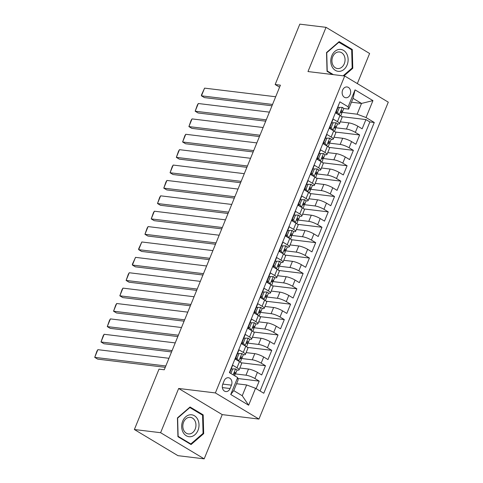 <?xml version="1.0" encoding="UTF-8"?>
<svg xmlns="http://www.w3.org/2000/svg" width="483" height="483" viewBox="0 0 483 483"><rect width="100%" height="100%" fill="white"/><g stroke="black" fill="none" stroke-linecap="round" stroke-linejoin="round"><path stroke-width="0.72" d="M342.634 90.086A5.434 4.25 96.9 0 0 345.75 97.741A5.434 4.25 96.9 0 0 350.175 94.608A5.434 4.25 96.9 0 0 347.06 86.958A5.434 4.25 96.9 0 0 342.634 90.086M357.329 83.583L369.61 53.48L326.037 27.332L299.804 24.15L275.159 84.531L279.585 87.188M258.96 419.075L388.29 102.161L344.711 76.012L215.382 392.927L258.96 419.075L222.234 414.619L178.656 388.471L160.61 432.702L204.182 458.85L222.234 414.619M204.182 458.85L177.949 455.668L134.371 429.52L160.61 432.702M339.199 103.543L335.661 112.907L339.96 115.491L337.448 121.644A6.792 1.395 22.2 0 1 339.537 123.702A6.792 1.395 22.2 0 1 337.961 123.962L337.394 123.889M337.448 121.644L333.149 119.066L329.382 128.291L333.681 130.875L331.169 137.027A6.792 1.395 22.2 0 1 333.258 139.086A6.792 1.395 22.2 0 1 331.682 139.346L331.121 139.273M331.169 137.027L326.87 134.449L323.103 143.68L327.402 146.258L324.89 152.411A6.792 1.395 22.2 0 1 326.979 154.469A6.792 1.395 22.2 0 1 325.403 154.729L324.842 154.663M324.89 152.411L320.591 149.833L316.824 159.064L321.123 161.642L318.611 167.794A6.792 1.395 22.2 0 1 320.706 169.853A6.792 1.395 22.2 0 1 319.124 170.113L318.563 170.046M318.611 167.794L314.312 165.216L310.545 174.448L314.844 177.026L312.338 183.178A6.792 1.395 22.2 0 1 314.427 185.237A6.792 1.395 22.2 0 1 312.851 185.496L312.284 185.43M312.338 183.178L308.039 180.6L304.272 189.831L308.571 192.409L306.059 198.561A6.792 1.395 22.2 0 1 308.148 200.62A6.792 1.395 22.2 0 1 306.572 200.88L306.005 200.813M306.059 198.561L301.76 195.983L297.993 205.215L302.292 207.793L299.78 213.945A6.792 1.395 22.2 0 1 301.869 216.004A6.792 1.395 22.2 0 1 300.293 216.263L299.726 216.197M299.78 213.945L295.481 211.367L291.714 220.598L296.013 223.176L293.501 229.328A6.792 1.395 22.2 0 1 295.59 231.387A6.792 1.395 22.2 0 1 294.014 231.647L293.447 231.58M293.501 229.328L289.202 226.75L285.435 235.982L289.734 238.56L287.222 244.718A6.792 1.395 22.2 0 1 289.311 246.771A6.792 1.395 22.2 0 1 287.735 247.03L287.174 246.964M287.222 244.718L282.923 242.134L279.156 251.365L283.455 253.943L280.943 260.102A6.792 1.395 22.2 0 1 283.032 262.154A6.792 1.395 22.2 0 1 281.456 262.42L280.895 262.347M280.943 260.102L276.644 257.517L272.877 266.749L277.176 269.327L274.664 275.485A6.792 1.395 22.2 0 1 276.759 277.538A6.792 1.395 22.2 0 1 275.177 277.803L274.616 277.731M274.664 275.485L270.365 272.901L266.598 282.132L270.897 284.716L268.391 290.869A6.792 1.395 22.2 0 1 270.48 292.921A6.792 1.395 22.2 0 1 268.904 293.187L268.337 293.115M268.391 290.869L264.092 288.291L260.325 297.516L264.624 300.1L262.112 306.252A6.792 1.395 22.2 0 1 264.201 308.311A6.792 1.395 22.2 0 1 262.625 308.571L262.058 308.498M262.112 306.252L257.813 303.674L254.046 312.899L258.345 315.484L255.833 321.636A6.792 1.395 22.2 0 1 257.922 323.695A6.792 1.395 22.2 0 1 256.346 323.954L255.779 323.888M255.833 321.636L251.534 319.058L247.767 328.289L252.066 330.867L249.554 337.019A6.792 1.395 22.2 0 1 251.643 339.078A6.792 1.395 22.2 0 1 250.067 339.338L249.5 339.271M249.554 337.019L245.255 334.441L241.488 343.673L245.787 346.251L243.275 352.403A6.792 1.395 22.2 0 1 245.364 354.462A6.792 1.395 22.2 0 1 243.788 354.721L243.227 354.655M243.275 352.403L238.976 349.825L235.209 359.056L239.508 361.634A6.792 1.395 22.2 0 1 241.597 363.693L239.085 369.845A6.792 1.395 22.2 0 1 237.509 370.105L236.948 370.038M256.123 388.646L259.196 381.111L237.853 378.521M239.846 367.992L248.504 369.042A6.792 1.395 22.2 0 1 257.409 372.375L261.708 374.953L265.475 365.728L241.095 362.769M246.125 352.608L254.782 353.659A6.792 1.395 -157.8 0 1 263.688 356.991L267.987 359.569L271.754 350.344L247.368 347.386M252.404 337.225L261.055 338.275A6.792 1.395 -157.8 0 1 269.967 341.608L274.266 344.186L278.033 334.954L253.647 332.002M258.677 321.841L267.334 322.885A6.792 1.395 -157.8 0 1 276.246 326.224L280.545 328.802L284.312 319.571L259.926 316.619M264.956 306.451L273.613 307.502A6.792 1.395 -157.8 0 1 282.525 310.841L286.824 313.419L290.591 304.187L266.205 301.235M271.235 291.068L279.892 292.118A6.792 1.395 -157.8 0 1 288.804 295.457L293.103 298.035L296.864 288.804L272.484 285.845M277.514 275.684L286.171 276.735A6.792 1.395 -157.8 0 1 295.077 280.074L299.375 282.652L303.143 273.42L278.763 270.462M283.793 260.301L292.45 261.351A6.792 1.395 -157.8 0 1 301.356 264.69L305.654 267.268L309.422 258.037L285.042 255.078M290.072 244.917L298.729 245.968A6.792 1.395 -157.8 0 1 307.635 249.306L311.933 251.885L315.701 242.653L291.315 239.695M296.345 229.534L305.002 230.584A6.792 1.395 -157.8 0 1 313.914 233.917L318.212 236.501L321.98 227.27L297.594 224.311M302.624 214.15L311.281 215.201A6.792 1.395 -157.8 0 1 320.193 218.533L324.491 221.117L328.259 211.886L303.873 208.928M308.903 198.767L317.56 199.817A6.792 1.395 -157.8 0 1 326.472 203.15L330.77 205.728L334.538 196.503L310.152 193.544M315.182 183.383L323.839 184.434A6.792 1.395 -157.8 0 1 332.751 187.766L337.049 190.344L340.811 181.119L316.431 178.161M321.461 167.999L330.118 169.05A6.792 1.395 -157.8 0 1 339.024 172.383L343.322 174.961L347.09 165.729L322.71 162.777M327.74 152.616L336.397 153.66A6.792 1.395 -157.8 0 1 345.303 156.999L349.601 159.577L353.369 150.346L328.989 147.393M334.019 137.226L342.676 138.277A6.792 1.395 -157.8 0 1 351.582 141.616L355.88 144.194L359.648 134.962L335.262 132.01M134.371 429.52L159.016 369.139L164.262 369.773L280.406 85.171L275.159 84.531M230.077 388.531L231.46 385.144A5.265 4.118 96.9 0 0 228.441 377.73A5.265 4.118 96.9 0 0 224.16 380.761L222.778 384.148A5.265 4.118 96.9 0 0 225.796 391.562A5.265 4.118 96.9 0 0 230.077 388.531L222.361 387.595M348.648 109.11L348.134 106.791L339.887 101.847L229.395 372.604L237.636 377.555L238.149 379.873L233.754 390.638L242.237 395.728L246.632 384.957L255.537 388.296L263.784 393.24L374.277 122.483L366.036 117.532L357.124 114.199L361.519 103.428L353.043 98.339L348.648 109.11L343.673 108.506M348.134 106.791L355.041 89.868L372.942 100.615L366.036 117.532M255.537 388.296L248.636 405.219L230.729 394.478L237.636 377.555M335.087 127.675L346.444 129.052A6.792 1.395 22.2 0 1 355.349 132.384L359.648 134.962M340.292 121.843L348.949 122.893L346.444 129.052M328.814 143.059L340.165 144.435A6.792 1.395 22.2 0 1 349.07 147.768L353.369 150.346M322.535 158.442L333.886 159.819A6.792 1.395 22.2 0 1 342.791 163.151L347.09 165.729M316.256 173.826L327.607 175.202A6.792 1.395 22.2 0 1 336.512 178.535L340.811 181.119M309.977 189.209L321.328 190.586A6.792 1.395 22.2 0 1 330.239 193.918L334.538 196.503M303.698 204.593L315.049 205.969A6.792 1.395 22.2 0 1 323.96 209.302L328.259 211.886M297.419 219.976L308.77 221.353A6.792 1.395 22.2 0 1 317.681 224.692L321.98 227.27M291.14 235.36L302.497 236.736A6.792 1.395 22.2 0 1 311.402 240.075L315.701 242.653M284.867 250.743L296.218 252.12A6.792 1.395 22.2 0 1 305.123 255.459L309.422 258.037M278.588 266.127L289.939 267.504A6.792 1.395 22.2 0 1 298.844 270.842L303.143 273.42M272.309 281.511L283.66 282.887A6.792 1.395 22.2 0 1 292.565 286.226L296.864 288.804M266.03 296.9L277.381 298.271A6.792 1.395 22.2 0 1 286.292 301.609L290.591 304.187M259.751 312.284L271.102 313.66A6.792 1.395 22.2 0 1 280.013 316.993L284.312 319.571M253.472 327.667L264.823 329.044A6.792 1.395 22.2 0 1 273.734 332.376L278.033 334.954M247.193 343.051L258.55 344.427A6.792 1.395 22.2 0 1 267.455 347.76L271.754 350.344M240.92 358.434L252.271 359.811A6.792 1.395 22.2 0 1 261.176 363.144L265.475 365.728M234.641 373.818L245.992 375.194A6.792 1.395 22.2 0 1 254.897 378.527L259.196 381.111M260.065 391.013L369.869 121.945L365.927 119.579L341.541 116.62M348.949 122.893A6.792 1.395 -157.8 0 1 357.861 126.232L362.159 128.81L365.927 119.579M229.624 372.743L232.697 365.208L236.996 367.786A6.792 1.395 22.2 0 1 239.085 369.845M236.573 383.737L246.632 384.957M326.037 27.332L307.985 71.562L344.711 76.012M178.656 388.471L215.382 392.927M351.461 102.209L361.519 103.428L372.942 100.615M341.366 112.285L357.124 114.199M245.364 354.462L247.876 348.309A6.792 1.395 -157.8 0 0 245.787 346.251M251.643 339.078L254.155 332.926A6.792 1.395 -157.8 0 0 252.066 330.867M257.922 323.695L260.434 317.536A6.792 1.395 -157.8 0 0 258.345 315.484M264.201 308.311L266.713 302.153A6.792 1.395 -157.8 0 0 264.624 300.1M270.48 292.921L272.992 286.769A6.792 1.395 -157.8 0 0 270.897 284.716M276.759 277.538L279.271 271.386A6.792 1.395 -157.8 0 0 277.176 269.327M283.032 262.154L285.544 256.002A6.792 1.395 -157.8 0 0 283.455 253.943M289.311 246.771L291.823 240.619A6.792 1.395 -157.8 0 0 289.734 238.56M295.59 231.387L298.102 225.235A6.792 1.395 -157.8 0 0 296.013 223.176M301.869 216.004L304.381 209.851A6.792 1.395 -157.8 0 0 302.292 207.793M308.148 200.62L310.66 194.468A6.792 1.395 -157.8 0 0 308.571 192.409M314.427 185.237L316.939 179.084A6.792 1.395 -157.8 0 0 314.844 177.026M320.706 169.853L323.218 163.701A6.792 1.395 -157.8 0 0 321.123 161.642M326.979 154.469L329.491 148.311A6.792 1.395 -157.8 0 0 327.402 146.258M333.258 139.086L335.77 132.928A6.792 1.395 -157.8 0 0 333.681 130.875M369.869 121.945L374.277 122.483M339.537 123.702L342.049 117.544A6.792 1.395 -157.8 0 0 339.96 115.491M233.754 390.638L230.729 394.478M242.237 395.728L248.636 405.219M355.041 89.868L353.043 98.339M203.681 433.649L203.174 414.867L190.054 406.994L177.436 417.904L177.937 436.686L191.063 444.559L203.681 433.649L202.866 433.553M343.944 75.922L352.783 68.278L352.282 49.495L339.157 41.623L326.538 52.532L327.039 71.315L332.382 74.521M201.767 414.698L203.174 414.867M350.875 49.326L352.282 49.495M351.968 68.181L352.783 68.278M165.814 365.975L94.722 357.36L97.663 359.123L165.264 367.322M235.644 368.94L231.297 368.897L235.644 368.94A4.498 0.924 22.2 0 1 236.972 370.268L235.776 373.19A4.498 0.924 -157.8 0 0 235.203 372.375L235.01 372.296M168.947 358.283L97.862 349.668L94.722 357.36L96.908 351.183L97.862 349.668M232.661 369.066L230.856 373.486M231.297 368.897L229.709 372.791M234.273 373.999L235.65 373.317A4.498 0.924 -157.8 0 0 235.776 373.19M234.78 372.327L235.203 372.375C234.219 372.465 233.965 373.081 234.454 374.222A4.498 0.924 22.2 0 1 235.022 375.037L234.714 375.798M182.689 421.158A11.037 8.634 96.9 0 0 186.269 435.751A11.037 8.634 96.9 0 0 198 430.347A11.037 8.634 96.9 0 0 194.426 415.754A11.037 8.634 96.9 0 0 182.689 421.158M183.594 422.16A8.356 6.539 96.9 0 0 188.382 433.927A8.356 6.539 96.9 0 0 195.186 429.115A8.356 6.539 96.9 0 0 190.399 417.342A8.356 6.539 96.9 0 0 183.594 422.16M202.576 415.181L203.059 433.384L190.833 443.949L178.118 436.318L177.629 418.121L189.861 407.549L202.576 415.181M189.843 443.829L190.833 443.949M189.463 407.501L189.861 407.549M332.093 66.745A11.037 8.634 96.9 0 0 344.041 69.359A11.037 8.634 96.9 0 0 346.812 54.018A11.037 8.634 96.9 0 0 334.864 51.403A11.037 8.634 96.9 0 0 332.093 66.745M332.92 65.078A8.356 6.539 96.9 0 0 337.49 68.556A8.356 6.539 96.9 0 0 343.974 64.432A8.356 6.539 96.9 0 0 344.071 55.442A8.356 6.539 96.9 0 0 339.501 51.971A8.356 6.539 96.9 0 0 333.016 56.088A8.356 6.539 96.9 0 0 332.92 65.078M338.571 42.13L351.678 49.809L352.167 68.006L343.129 75.819M333.373 74.642L327.226 70.947L326.737 52.75L338.963 42.178M172.087 350.592L101.001 341.976L103.942 343.739L171.543 351.938M241.923 353.556L237.576 353.514L241.923 353.556A4.498 0.924 22.2 0 1 243.251 354.884L242.055 357.806A4.498 0.924 -157.8 0 0 241.482 356.991L241.289 356.913M175.226 342.9L104.141 334.284L101.001 341.976L103.187 335.8L104.141 334.284M238.94 353.677L237.056 358.295L238.783 361.248M237.576 353.514L235.692 358.126L237.056 358.295M236.791 360.004L235.692 358.126M235.547 359.255A12.987 2.669 -157.8 0 0 236.435 359.394M235.946 358.567A10.783 2.216 22.2 0 1 235.42 358.537M240.552 358.615L241.929 357.927A4.498 0.924 -157.8 0 0 242.055 357.806M241.053 356.937L241.482 356.991C240.498 357.082 240.244 357.698 240.733 358.839A4.498 0.924 22.2 0 1 241.301 359.654L240.286 362.135M178.366 335.208L107.274 326.593L110.221 328.355L177.816 336.554M248.202 338.172L243.855 338.13L248.202 338.172A4.498 0.924 22.2 0 1 249.53 339.501L248.334 342.423A4.498 0.924 -157.8 0 0 247.761 341.608L247.568 341.529M181.505 327.516L110.414 318.901L107.274 326.593L109.466 320.416L110.414 318.901M245.219 338.293L243.335 342.912L245.062 345.864M243.855 338.13L241.971 342.743L243.335 342.912M243.064 344.62L241.971 342.743M241.826 343.872A12.987 2.669 -157.8 0 0 242.714 344.011M242.225 343.184A10.783 2.216 22.2 0 1 241.699 343.153M246.831 343.232L248.208 342.544A4.498 0.924 -157.8 0 0 248.334 342.423M247.332 341.553L247.761 341.608C246.777 341.698 246.523 342.314 247.006 343.455A4.498 0.924 22.2 0 1 247.58 344.264L246.565 346.752M184.645 319.824L113.553 311.203L116.5 312.972L184.095 321.171M254.481 322.789L250.134 322.747L254.481 322.789A4.498 0.924 22.2 0 1 255.803 324.111L254.613 327.039A4.498 0.924 -157.8 0 0 254.04 326.224L253.841 326.14M187.784 312.133L116.693 303.511L113.553 311.203L115.745 305.033L116.693 303.511M251.498 322.91L249.614 327.528L251.341 330.481M250.134 322.747L248.25 327.359L249.614 327.528M249.343 329.231L248.25 327.359M248.105 328.488A12.987 2.669 -157.8 0 0 248.993 328.627M248.504 327.8A10.783 2.216 22.2 0 1 247.978 327.764M253.11 327.848L254.487 327.16A4.498 0.924 -157.8 0 0 254.613 327.039M253.611 326.17L254.04 326.224C253.056 326.315 252.802 326.931 253.285 328.072A4.498 0.924 22.2 0 1 253.859 328.881L252.844 331.368M190.924 304.441L119.832 295.819L122.779 297.588L190.374 305.787M260.76 307.399L256.413 307.363L260.76 307.399A4.498 0.924 22.2 0 1 262.082 308.728L260.892 311.65A4.498 0.924 -157.8 0 0 260.319 310.841L260.12 310.756M194.063 296.749L122.972 288.128L119.832 295.819L122.018 289.649L122.972 288.128M257.777 307.526L255.893 312.145L257.62 315.097M256.413 307.363L254.529 311.976L255.893 312.145M255.622 313.847L254.529 311.976M254.384 313.105A12.987 2.669 -157.8 0 0 255.266 313.244M254.782 312.41A10.783 2.216 22.2 0 1 254.257 312.38M259.389 312.465L260.76 311.776A4.498 0.924 -157.8 0 0 260.892 311.65M259.89 310.786L260.319 310.841C259.335 310.931 259.081 311.547 259.564 312.688A4.498 0.924 22.2 0 1 260.138 313.497L259.123 315.985M197.203 289.057L126.111 280.436L129.058 282.205L196.653 290.404M267.033 292.016L262.686 291.98L267.033 292.016A4.498 0.924 22.2 0 1 268.361 293.344L267.171 296.266A4.498 0.924 -157.8 0 0 266.598 295.457L266.399 295.373M200.342 281.366L129.251 272.744L126.111 280.436L128.297 274.266L129.251 272.744M264.05 292.143L262.166 296.761L263.893 299.708M262.686 291.98L260.802 296.592L262.166 296.761M261.901 298.464L260.802 296.592M260.663 297.721A12.987 2.669 -157.8 0 0 261.544 297.86M261.061 297.027A10.783 2.216 22.2 0 1 260.536 296.997M265.668 297.081L267.039 296.393A4.498 0.924 -157.8 0 0 267.171 296.266M266.169 295.403L266.598 295.457C265.608 295.548 265.36 296.164 265.843 297.299A4.498 0.924 22.2 0 1 266.417 298.114L265.402 300.601M203.482 273.674L132.39 265.052L135.337 266.821L202.932 275.014M273.312 276.632L268.965 276.596L273.312 276.632A4.498 0.924 22.2 0 1 274.64 277.96L273.444 280.883A4.498 0.924 -157.8 0 0 272.877 280.074L272.678 279.989M206.621 265.982L135.53 257.361L132.39 265.052L132.378 264.261L135.53 257.361M270.329 276.759L268.445 281.372L270.172 284.324M268.965 276.596L267.081 281.209L268.445 281.372M268.18 283.08L267.081 281.209M266.936 282.338A12.987 2.669 -157.8 0 0 267.824 282.477M267.341 281.643A10.783 2.216 22.2 0 1 266.815 281.613M271.947 281.692L273.318 281.009A4.498 0.924 -157.8 0 0 273.444 280.883M272.448 280.019L272.877 280.074C271.887 280.164 271.639 280.78 272.122 281.915A4.498 0.924 22.2 0 1 272.696 282.73L271.681 285.218M209.761 258.29L138.669 249.669L141.61 251.438L209.211 259.631M279.591 261.249L275.244 261.212L279.591 261.249A4.498 0.924 22.2 0 1 280.919 262.577L279.723 265.499A4.498 0.924 -157.8 0 0 279.15 264.69L278.957 264.606M212.894 250.599L141.809 241.977L138.669 249.669L138.657 248.878L141.809 241.977M276.608 261.375L274.724 265.988L276.451 268.94M275.244 261.212L273.36 265.825L274.724 265.988M274.459 267.697L273.36 265.825M273.215 266.954A12.987 2.669 -157.8 0 0 274.103 267.093M273.613 266.26A10.783 2.216 22.2 0 1 273.088 266.23M278.22 266.308L279.597 265.626A4.498 0.924 -157.8 0 0 279.723 265.499M278.727 264.636L279.15 264.69C278.166 264.781 277.912 265.396 278.401 266.531A4.498 0.924 22.2 0 1 278.969 267.347L277.96 269.828M216.034 242.907L144.948 234.285L147.889 236.054L215.49 244.247M285.87 245.865L281.523 245.823L285.87 245.865A4.498 0.924 22.2 0 1 287.198 247.193L286.002 250.116A4.498 0.924 -157.8 0 0 285.429 249.3L285.236 249.222M219.173 235.215L148.088 226.593L144.948 234.285L147.134 228.109L148.088 226.593M282.887 245.992L281.003 250.605L282.73 253.557M281.523 245.823L279.639 250.442L281.003 250.605M280.738 252.313L279.639 250.442M279.494 251.571A12.987 2.669 -157.8 0 0 280.382 251.709M279.892 250.876A10.783 2.216 22.2 0 1 279.367 250.846M284.499 250.925L285.876 250.242A4.498 0.924 -157.8 0 0 286.002 250.116M285 249.252L285.429 249.3C284.445 249.391 284.191 250.007 284.68 251.148A4.498 0.924 22.2 0 1 285.248 251.963L284.233 254.444M222.313 227.523L151.221 218.902L154.168 220.671L221.763 228.864M292.149 230.482L287.802 230.439L292.149 230.482A4.498 0.924 22.2 0 1 293.477 231.81L292.281 234.732A4.498 0.924 -157.8 0 0 291.708 233.917L291.515 233.838M225.452 219.831L154.361 211.21L151.221 218.902L153.413 212.725L154.361 211.21M289.166 230.608L287.282 235.221L289.009 238.173M287.802 230.439L285.918 235.058L287.282 235.221M287.011 236.93L285.918 235.058M285.773 236.187A12.987 2.669 -157.8 0 0 286.661 236.326M286.171 235.493A10.783 2.216 22.2 0 1 285.646 235.463M290.778 235.541L292.155 234.859A4.498 0.924 -157.8 0 0 292.281 234.732M291.279 233.869L291.708 233.917C290.724 234.007 290.47 234.623 290.953 235.764A4.498 0.924 22.2 0 1 291.527 236.579L290.512 239.061M228.592 212.14L157.5 203.518L160.447 205.281L228.042 213.48M298.428 215.098L294.081 215.056L298.428 215.098A4.498 0.924 22.2 0 1 299.75 216.426L298.56 219.348A4.498 0.924 -157.8 0 0 297.987 218.533L297.788 218.455M231.731 204.448L160.64 195.826L157.5 203.518L159.692 197.342L160.64 195.826M295.445 215.225L293.561 219.837L295.288 222.79M294.081 215.056L292.197 219.674L293.561 219.837M293.29 221.546L292.197 219.674M292.052 220.803A12.987 2.669 -157.8 0 0 292.94 220.936M292.45 220.109A10.783 2.216 22.2 0 1 291.925 220.079M297.057 220.157L298.434 219.475A4.498 0.924 -157.8 0 0 298.56 219.348M297.558 218.485L297.987 218.533C297.003 218.624 296.749 219.24 297.232 220.381A4.498 0.924 22.2 0 1 297.806 221.196L296.791 223.677M234.871 196.75L163.779 188.135L166.726 189.897L234.321 198.096M304.707 199.714L300.36 199.672L304.707 199.714A4.498 0.924 22.2 0 1 306.029 201.043L304.839 203.965A4.498 0.924 -157.8 0 0 304.266 203.15L304.067 203.071M238.01 189.058L166.919 180.443L163.779 188.135L165.965 181.958L166.919 180.443M301.724 199.841L299.84 204.454L301.567 207.406M300.36 199.672L298.476 204.291L299.84 204.454M299.569 206.163L298.476 204.291M298.331 205.414A12.987 2.669 -157.8 0 0 299.212 205.553M298.729 204.726A10.783 2.216 22.2 0 1 298.204 204.695M303.336 204.774L304.707 204.092A4.498 0.924 -157.8 0 0 304.839 203.965M303.837 203.101L304.266 203.15C303.276 203.24 303.028 203.856 303.511 204.997A4.498 0.924 22.2 0 1 304.085 205.812L303.07 208.294M241.15 181.367L170.058 172.751L173.005 174.514L240.6 182.713M310.98 184.331L306.633 184.289L310.98 184.331A4.498 0.924 22.2 0 1 312.308 185.659L311.118 188.581A4.498 0.924 -157.8 0 0 310.545 187.766L310.346 187.688M244.289 173.675L173.198 165.059L170.058 172.751L172.244 166.575L173.198 165.059M307.997 184.452L306.113 189.07L307.84 192.023M306.633 184.289L304.749 188.907L306.113 189.07M305.848 190.779L304.749 188.907M304.61 190.03A12.987 2.669 -157.8 0 0 305.491 190.169M305.008 189.342A10.783 2.216 22.2 0 1 304.483 189.312M309.615 189.39L310.986 188.702A4.498 0.924 -157.8 0 0 311.118 188.581M310.116 187.712L310.545 187.766C309.555 187.857 309.307 188.473 309.79 189.614A4.498 0.924 22.2 0 1 310.364 190.429L309.349 192.91M247.429 165.983L176.337 157.367L179.284 159.13L246.879 167.329M317.259 168.947L312.912 168.905L317.259 168.947A4.498 0.924 22.2 0 1 318.587 170.276L317.391 173.198A4.498 0.924 -157.8 0 0 316.824 172.383L316.625 172.304M250.568 158.291L179.477 149.676L176.337 157.367L178.523 151.191L179.477 149.676M314.276 169.068L312.392 173.687L314.119 176.639M312.912 168.905L311.028 173.518L312.392 173.687M312.127 175.395L311.028 173.518M310.883 174.647A12.987 2.669 -157.8 0 0 311.77 174.786M311.287 173.958A10.783 2.216 22.2 0 1 310.762 173.928M315.894 174.007L317.265 173.319A4.498 0.924 -157.8 0 0 317.391 173.198M316.395 172.328L316.824 172.383C315.834 172.473 315.586 173.089 316.069 174.23A4.498 0.924 22.2 0 1 316.643 175.039L315.628 177.527M253.708 150.599L182.616 141.978L185.557 143.747L253.158 151.946M323.538 153.564L319.191 153.522L323.538 153.564A4.498 0.924 22.2 0 1 324.866 154.886L323.67 157.814A4.498 0.924 -157.8 0 0 323.097 156.999L322.904 156.915M256.841 142.908L185.756 134.286L182.616 141.978L184.802 135.808L185.756 134.286M320.555 153.685L318.671 158.303L320.398 161.256M319.191 153.522L317.307 158.134L318.671 158.303M318.406 160.006L317.307 158.134M317.162 159.263A12.987 2.669 -157.8 0 0 318.049 159.402M317.56 158.575A10.783 2.216 22.2 0 1 317.035 158.539M322.167 158.623L323.544 157.935A4.498 0.924 -157.8 0 0 323.67 157.814M322.668 156.945L323.097 156.999C322.113 157.09 321.859 157.706 322.348 158.847A4.498 0.924 22.2 0 1 322.916 159.656L321.907 162.143M259.981 135.216L188.895 126.594L191.836 128.363L259.437 136.562M329.817 138.174L325.47 138.138L329.817 138.174A4.498 0.924 22.2 0 1 331.145 139.502L329.949 142.425A4.498 0.924 -157.8 0 0 329.376 141.616L329.183 141.531M263.12 127.524L192.035 118.903L188.895 126.594L191.081 120.424L192.035 118.903M326.834 138.301L324.95 142.92L326.677 145.872M325.47 138.138L323.586 142.751L324.95 142.92M324.685 144.622L323.586 142.751M323.441 143.88A12.987 2.669 -157.8 0 0 324.328 144.019M323.839 143.191A10.783 2.216 22.2 0 1 323.314 143.155M328.446 143.24L329.823 142.551A4.498 0.924 -157.8 0 0 329.949 142.425M328.947 141.561L329.376 141.616C328.392 141.706 328.138 142.322 328.627 143.463A4.498 0.924 22.2 0 1 329.195 144.272L328.18 146.76M266.26 119.832L195.168 111.211L198.115 112.98L265.71 121.179M336.096 122.791L331.749 122.754L336.096 122.791A4.498 0.924 22.2 0 1 337.424 124.119L336.228 127.041A4.498 0.924 -157.8 0 0 335.655 126.232L335.462 126.148M269.399 112.141L198.308 103.519L195.168 111.211L197.36 105.04L198.308 103.519M333.113 122.917L331.229 127.536L332.956 130.482M331.749 122.754L329.865 127.367L331.229 127.536M330.958 129.239L329.865 127.367M329.72 128.496A12.987 2.669 -157.8 0 0 330.607 128.635M330.118 127.802A10.783 2.216 22.2 0 1 329.593 127.772M334.725 127.856L336.102 127.168A4.498 0.924 -157.8 0 0 336.228 127.041M335.226 126.178L335.655 126.232C334.671 126.323 334.417 126.938 334.9 128.08A4.498 0.924 22.2 0 1 335.474 128.889L334.459 131.376M272.539 104.449L201.447 95.827L204.394 97.596L271.989 105.789M342.375 107.407L338.028 107.371L342.375 107.407A4.498 0.924 22.2 0 1 343.697 108.735L342.507 111.658A4.498 0.924 -157.8 0 0 341.934 110.849L341.735 110.764M275.678 96.757L204.587 88.135L201.447 95.827L201.441 95.036L204.587 88.135M339.392 107.534L337.508 112.147L339.235 115.099M338.028 107.371L336.144 111.984L337.508 112.147M337.237 113.855L336.144 111.984M335.999 113.113A12.987 2.669 -157.8 0 0 336.88 113.251M336.397 112.418A10.783 2.216 22.2 0 1 335.872 112.388M341.004 112.467L342.381 111.784A4.498 0.924 -157.8 0 0 342.507 111.658M341.505 110.794L341.934 110.849C340.95 110.939 340.696 111.555 341.179 112.69A4.498 0.924 22.2 0 1 341.753 113.505L340.738 115.992M342.676 138.277L340.165 144.435M336.397 153.66L333.886 159.819M330.118 169.05L327.607 175.202M323.839 184.434L321.328 190.586M317.56 199.817L315.049 205.969M311.281 215.201L308.77 221.353M305.002 230.584L302.497 236.736M298.729 245.968L296.218 252.12M292.45 261.351L289.939 267.504M286.171 276.735L283.66 282.887M279.892 292.118L277.381 298.271M273.613 307.502L271.102 313.66M267.334 322.885L264.823 329.044M261.055 338.275L258.55 344.427M254.782 353.659L252.271 359.811M248.504 369.042L245.992 375.194M257.409 372.375L254.897 378.527M357.861 126.232L355.349 132.384M351.582 141.616L349.07 147.768M345.303 156.999L342.791 163.151M339.024 172.383L336.512 178.535M332.751 187.766L330.239 193.918M326.472 203.15L323.96 209.302M320.193 218.533L317.681 224.692M313.914 233.917L311.402 240.075M307.635 249.306L305.123 255.459M301.356 264.69L298.844 270.842M295.077 280.074L292.565 286.226M288.804 295.457L286.292 301.609M282.525 310.841L280.013 316.993M276.246 326.224L273.734 332.376M269.967 341.608L267.455 347.76M263.688 356.991L261.176 363.144M239.508 361.634L236.996 367.786M222.802 384.094L231.46 385.144M235.571 368.94L233.156 374.862M241.85 353.556L238.741 361.175M248.129 338.172L245.02 345.786M254.402 322.789L251.299 330.402M260.681 307.405L257.578 315.019M266.96 292.022L263.851 299.635M273.239 276.638L270.13 284.252M279.518 261.255L276.409 268.868M285.797 245.871L282.688 253.484M292.076 230.488L288.967 238.101M298.349 215.098L295.246 222.717M304.628 199.714L301.525 207.334M310.907 184.331L307.798 191.95M317.186 168.947L314.077 176.567M323.465 153.564L320.356 161.177M329.744 138.18L326.635 145.794M336.023 122.797L332.914 130.41M342.296 107.413L339.193 115.026"/></g></svg>
